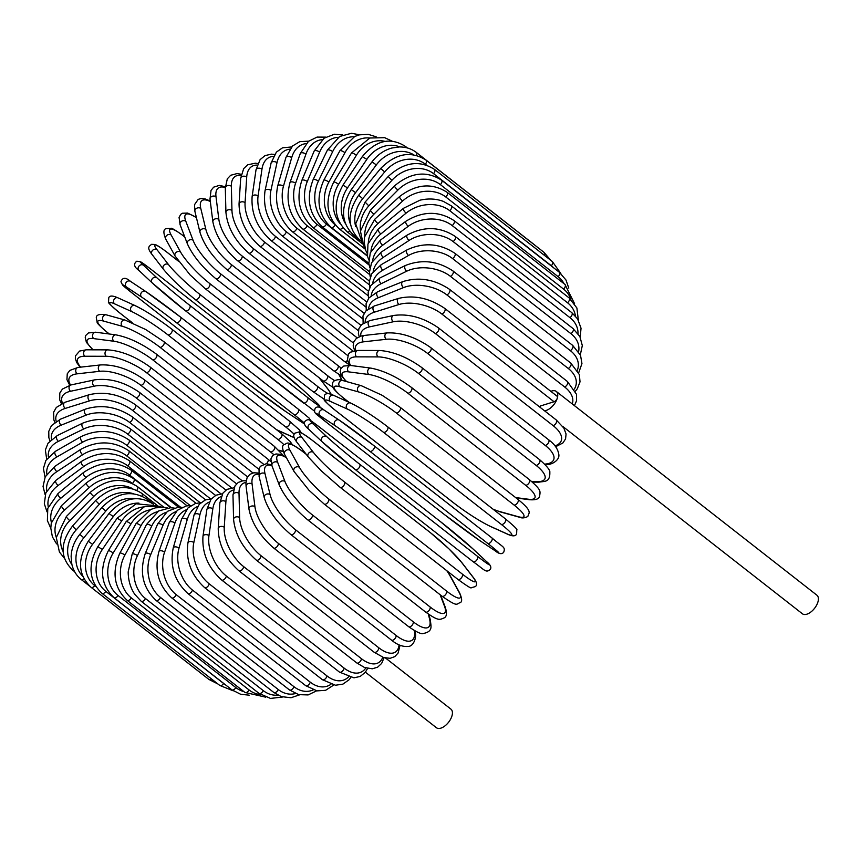 <?xml version="1.0" encoding="UTF-8"?>
<svg xmlns="http://www.w3.org/2000/svg" width="861" height="861" viewBox="0 0 861 861"><rect width="100%" height="100%" fill="white"/><g stroke="black" fill="none" stroke-linecap="round" stroke-linejoin="round"><path stroke-width="1.29" d="M540.364 407.544A11.785 6.221 -52 0 1 540.256 406.037L554.043 401.743L441.801 313.996A3.466 1.83 -52 0 0 444.674 311.338A3.466 1.83 -52 0 0 444.76 308.41L557.002 396.157A3.466 1.83 128 0 1 557.304 398.126A11.785 6.221 -52 0 0 556.26 391.432A11.785 6.221 -52 0 0 550.857 391.357M562.685 426.367L802.398 613.775A11.785 6.221 -52 0 0 810.825 612.042A11.785 6.221 -52 0 0 817.95 601.914A11.785 6.221 -52 0 0 816.917 595.209L556.26 391.432M544.464 410.751A11.785 6.221 -52 0 0 557.304 398.126A3.466 1.83 128 0 1 554.043 401.743M365.387 672.183L436.419 727.717A11.785 6.221 -52 0 0 444.846 725.984A11.785 6.221 -52 0 0 451.971 715.857A11.785 6.221 -52 0 0 450.938 709.152L385.588 658.062M197.47 506.569A31.19 21.062 72.7 0 0 187.246 519.527L179.013 548.07A3.466 1.787 -163.9 0 0 175.558 546.864A3.466 1.787 -163.9 0 0 173.244 547.865C169.649 565.914 174.525 581.143 187.892 593.552A3.466 1.83 -52 0 0 190.367 593.046A3.466 1.83 -52 0 0 192.466 590.065L310.272 682.17A31.19 21.062 72.7 0 0 330.904 684.323M179.013 548.07A31.19 21.062 72.7 0 0 192.466 590.065M310.272 682.17A3.466 1.83 128 0 1 308.173 685.152A3.466 1.83 128 0 1 305.698 685.657L317.009 690.877L325.619 690.307L333.767 685.022M187.246 519.527A3.466 1.787 -163.9 0 0 183.791 518.322A3.466 1.787 -163.9 0 0 181.477 519.323L173.244 547.865M204.595 587.589A3.466 1.83 -52 0 0 207.178 586.998A3.466 1.83 -52 0 0 209.234 583.855L327.029 675.96A3.466 1.83 128 0 1 324.984 679.092A3.466 1.83 128 0 1 322.391 679.695L204.595 587.589C191.164 575.234 185.61 560.307 187.946 542.817A3.466 1.98 -167.7 0 1 190.281 541.483A3.466 1.98 -167.7 0 1 193.833 542.548A31.19 19.588 68.1 0 0 209.234 583.855M209.105 502.178A31.19 19.588 68.1 0 0 199.913 514.781L193.833 542.548M327.029 675.96A31.19 19.588 68.1 0 0 348.479 676.983M199.913 514.781A3.466 1.98 -167.7 0 0 196.362 513.716A3.466 1.98 -167.7 0 0 194.026 515.039L187.946 542.817M221.654 579.991A3.466 1.83 -52 0 0 224.355 579.302A3.466 1.83 -52 0 0 226.335 576.02L344.131 668.114A3.466 1.83 128 0 1 342.151 671.408A3.466 1.83 128 0 1 339.449 672.097L221.654 579.991C208.147 567.711 201.926 553.16 202.97 536.338A3.466 2.163 -171.8 0 1 205.305 534.681A3.466 2.163 -171.8 0 1 208.954 535.596A31.19 17.952 64 0 0 226.335 576.02M221.126 496.636A31.19 17.952 64 0 0 212.828 508.808L208.954 535.596M344.131 668.114A31.19 17.952 64 0 0 365.817 667.942M212.828 508.808A3.466 2.163 -171.8 0 0 209.18 507.893A3.466 2.163 -171.8 0 0 206.855 509.551L202.97 536.338M238.938 570.811A3.466 1.83 -52 0 0 241.747 570.036A3.466 1.83 -52 0 0 243.641 566.613L361.448 658.708A3.466 1.83 128 0 1 359.554 662.131A3.466 1.83 128 0 1 356.745 662.916L238.938 570.811C225.378 558.638 218.468 544.539 218.22 528.503A3.466 2.325 -176.3 0 1 220.513 526.491A3.466 2.325 -176.3 0 1 224.247 527.255A31.19 16.187 60.2 0 0 243.641 566.613M233.428 490.038A31.19 16.187 60.2 0 0 225.894 501.651L224.247 527.255M361.448 658.708A31.19 16.187 60.2 0 0 382.758 657.244M225.894 501.651A3.466 2.325 -176.3 0 0 222.149 500.887A3.466 2.325 -176.3 0 0 219.867 502.899L218.22 528.503M256.33 560.124A3.466 1.83 -52 0 0 259.247 559.241A3.466 1.83 -52 0 0 261.034 555.711L378.84 647.806A3.466 1.83 128 0 1 377.043 651.346A3.466 1.83 128 0 1 374.126 652.229L256.33 560.124C242.705 548.102 235.128 534.52 233.579 519.366A3.466 2.475 178.6 0 1 235.774 516.987A3.466 2.475 178.6 0 1 239.616 517.59A31.19 14.303 56.7 0 0 261.034 555.711M245.934 482.515A31.19 14.303 56.7 0 0 239.014 493.375L239.616 517.59M378.84 647.806A31.19 14.303 56.7 0 0 399.073 644.857M239.014 493.375A3.466 2.475 178.6 0 0 235.171 492.772A3.466 2.475 178.6 0 0 232.976 495.15L233.579 519.366M273.669 548.016A3.466 1.83 -52 0 0 276.693 547.026A3.466 1.83 -52 0 0 278.372 543.388L396.168 635.493A3.466 1.83 128 0 1 394.499 639.131A3.466 1.83 128 0 1 391.475 640.11L273.669 548.016C260.033 536.177 251.789 523.176 248.937 509.012A3.466 2.605 172.8 0 1 250.981 506.257A3.466 2.605 172.8 0 1 254.931 506.677A31.19 12.302 53.5 0 0 278.372 543.388M258.687 474.26A31.19 12.302 53.5 0 0 252.09 484.033L254.931 506.677M396.168 635.493A31.19 12.302 53.5 0 0 414.475 631.414L414.367 630.553M252.09 484.033A3.466 2.605 172.8 0 0 248.14 483.602A3.466 2.605 172.8 0 0 246.095 486.357L248.937 509.012M414.475 631.414A3.466 2.605 -7.2 0 1 415.357 632.878L415.12 630.973M290.857 534.563A3.466 1.83 -52 0 0 293.978 533.476A3.466 1.83 -52 0 0 295.517 529.752L413.312 621.846A3.466 1.83 128 0 1 411.784 625.581A3.466 1.83 128 0 1 408.652 626.668L290.857 534.563C277.21 522.95 268.32 510.595 264.198 497.507A3.466 2.712 166.4 0 1 266.027 494.375A3.466 2.712 166.4 0 1 270.085 494.612A31.19 10.214 50.5 0 0 295.517 529.752M271.893 465.672A31.19 10.214 50.5 0 0 265.016 473.69L270.085 494.612M413.312 621.846A31.19 10.214 50.5 0 0 429.628 619.339L428.347 614.076M265.016 473.69A3.466 2.712 166.4 0 0 260.958 473.464A3.466 2.712 166.4 0 0 259.129 476.596L264.198 497.507M429.628 619.339A3.466 2.712 -13.6 0 1 430.468 620.609L428.993 614.528M307.743 519.883A3.466 1.83 -52 0 0 310.972 518.688A3.466 1.83 -52 0 0 312.349 514.9L430.145 606.994A3.466 1.83 128 0 1 428.767 610.793A3.466 1.83 128 0 1 425.538 611.988L307.743 519.883C294.128 508.517 284.625 496.872 279.244 484.958A3.466 2.809 159.1 0 1 280.783 481.45A3.466 2.809 159.1 0 1 284.948 481.46A31.19 8.04 47.6 0 0 312.349 514.9M286.422 457.729A31.19 8.04 47.6 0 0 277.705 462.443L284.948 481.46M430.145 606.994A31.19 8.04 47.6 0 0 444.491 606.198L440.122 594.725M277.705 462.443A3.466 2.809 159.1 0 0 273.529 462.422A3.466 2.809 159.1 0 0 272.001 465.93L279.244 484.958M444.491 606.198A3.466 2.809 -20.9 0 1 445.266 607.22L440.66 595.145M323.93 503.771A3.466 1.83 -52 0 0 324.199 504.083A3.466 1.83 -52 0 0 327.524 502.781A3.466 1.83 -52 0 0 328.73 498.939L446.525 591.044A3.466 1.83 128 0 1 445.331 594.876A3.466 1.83 128 0 1 441.994 596.189L324.199 504.083L308.916 490.189L293.988 471.43A3.466 2.874 151.1 0 1 295.14 467.566A3.466 2.874 151.1 0 1 299.424 467.34A31.19 5.812 44.8 0 0 328.73 498.939M306.279 454.36L302.48 451.401A31.19 5.812 44.8 0 0 290.049 450.357L299.424 467.34M446.525 591.044A31.19 5.812 44.8 0 0 458.967 592.077L449.593 575.094A31.19 5.812 44.8 0 0 446.762 570.682M290.049 450.357A3.466 2.874 151.1 0 0 285.766 450.583A3.466 2.874 151.1 0 0 284.614 454.457L293.988 471.43M302.48 451.401A3.466 1.83 -52 0 0 302.222 451.078C285.712 439.648 288.263 443.383 283.926 444.685C281.924 445.514 282.15 448.764 284.614 454.457M449.593 575.094A3.466 2.874 -28.9 0 1 450.228 575.837L447.063 570.918M458.967 592.077A3.466 2.874 -28.9 0 1 459.602 592.82L450.228 575.837M339.923 487.111A3.466 1.83 -52 0 0 340.095 487.283A3.466 1.83 -52 0 0 343.528 485.862A3.466 1.83 -52 0 0 344.54 481.999L462.346 574.104A3.466 1.83 128 0 1 461.324 577.957A3.466 1.83 128 0 1 457.901 579.388A3.466 1.83 128 0 1 457.729 579.205M462.346 574.104A31.19 3.541 42.1 0 0 472.926 577.085L461.496 562.276A31.19 3.541 42.1 0 0 430.349 532.636L312.543 440.531A31.19 3.541 42.1 0 0 301.953 437.549L313.382 452.359A31.19 3.541 42.1 0 0 344.54 481.999M313.382 452.359A3.466 2.917 142.3 0 0 309.013 452.832A3.466 2.917 142.3 0 0 308.335 457.03L321.465 471.042L340.095 487.283L457.901 579.388C466.888 585.932 471.354 588.72 471.279 587.729L475.466 586.556C477.403 584.802 476.703 581.799 473.367 577.527L461.937 562.717A3.466 2.917 -37.7 0 0 461.496 562.276M301.953 437.549A3.466 2.917 142.3 0 0 297.583 438.023A3.466 2.917 142.3 0 0 296.905 442.22L308.335 457.03M312.543 440.531A3.466 1.83 -52 0 0 312.371 440.358C303.373 433.815 298.918 431.027 298.993 432.007L294.806 433.191C292.869 434.934 293.569 437.948 296.905 442.22M477.468 556.314A31.19 1.238 39.4 0 0 486.282 561.35L472.883 548.823A31.19 1.238 39.4 0 0 439.96 521.239L322.154 429.133A31.19 1.238 39.4 0 0 313.339 424.096L326.739 436.613A3.466 2.938 133.1 0 0 322.337 441.962A31.19 1.238 -140.6 0 0 355.259 469.557A3.466 1.83 -52 0 0 355.335 469.611A3.466 1.83 -52 0 0 358.854 468.072A3.466 1.83 -52 0 0 359.661 464.208L477.468 556.314A3.466 1.83 128 0 1 476.66 560.177A3.466 1.83 128 0 1 473.13 561.716A3.466 1.83 128 0 1 473.066 561.663L355.399 469.665M326.739 436.613A31.19 1.238 39.4 0 0 359.661 464.208M313.339 424.096A3.466 2.938 133.1 0 0 308.938 429.445M322.154 429.133A3.466 1.83 -52 0 0 322.089 429.079C310.477 420.857 309.573 417.736 305.257 421.061C303.373 423.138 304.546 425.883 308.776 429.295L322.175 441.822L355.335 469.611L473.13 561.716C484.743 569.928 485.647 573.06 489.963 569.734C491.846 567.657 490.673 564.913 486.443 561.501A3.466 2.938 -46.9 0 1 486.605 561.663M486.282 561.35A3.466 2.938 -46.9 0 1 486.443 561.501L473.055 548.974L439.896 521.185L322.089 429.079M369.832 451.25A3.466 1.83 -52 0 0 373.394 449.539A3.466 1.83 -52 0 0 374.04 445.74A3.466 1.83 -52 0 0 373.975 445.697A31.19 1.076 36.8 0 0 339.374 420.243A3.466 2.938 123.6 0 0 335.23 425.797L319.969 415.648A31.19 1.076 -143.2 0 0 327.105 422.837L444.9 514.932A31.19 1.076 -143.2 0 0 479.502 540.385L494.763 550.534A31.19 1.076 -143.2 0 0 487.627 543.345L369.832 451.25A31.19 1.076 -143.2 0 0 335.23 425.797M374.094 445.794L491.782 537.802A3.466 1.83 128 0 1 491.846 537.845A3.466 1.83 128 0 1 491.19 541.644A3.466 1.83 128 0 1 487.627 543.345M324.113 410.105A3.466 2.938 123.6 0 0 319.969 415.648M495.097 550.749A3.466 2.938 -56.4 0 1 494.924 550.642C499.003 554.032 501.931 554.549 503.717 552.202C505.579 546.638 503.201 547.736 491.846 537.845L374.04 445.74L339.223 420.136L323.962 409.987C319.883 406.596 316.945 406.08 315.158 408.437C313.307 413.99 315.686 412.903 327.04 422.794A3.466 1.83 -52 0 0 327.105 422.837M327.04 422.794L444.836 514.889L479.663 540.493L494.924 550.642A3.466 2.938 -56.4 0 1 494.763 550.534M505.181 518.709A3.466 1.83 128 0 1 505.385 518.839L387.579 426.733C373.814 416.261 361.523 408.372 350.696 403.066A3.466 2.917 114.3 0 0 346.768 404.713A3.466 2.917 114.3 0 0 347.338 409.072L330.323 401.387A31.19 3.379 -145.9 0 0 335.887 410.783L453.682 502.878A31.19 3.379 -145.9 0 0 489.866 526.125L506.881 533.809A31.19 3.379 -145.9 0 0 501.317 524.414L383.511 432.319A3.466 1.83 -52 0 0 387.019 430.414A3.466 1.83 -52 0 0 387.579 426.733A3.466 1.83 -52 0 0 387.385 426.615A31.19 3.379 34.1 0 0 351.202 403.368M383.511 432.319A31.19 3.379 -145.9 0 0 347.338 409.072M506.881 533.809A3.466 2.917 -65.7 0 0 507.387 534.121C512.284 536.414 515.362 536.403 516.611 534.1L516.794 529.838C517.752 529.655 513.952 525.985 505.385 518.839A3.466 1.83 128 0 1 504.826 522.509A3.466 1.83 128 0 1 501.317 524.414M350.696 403.066L333.681 395.371A3.466 2.917 114.3 0 0 329.752 397.018A3.466 2.917 114.3 0 0 330.323 401.387M333.681 395.371C328.784 393.079 325.706 393.09 324.457 395.393L324.274 399.655C323.316 399.838 327.115 403.508 335.682 410.654L453.489 502.759C467.254 513.231 479.545 521.12 490.372 526.426A3.466 2.917 -65.7 0 1 489.866 526.125M492.955 509.109A31.19 5.65 -148.6 0 0 499.488 511.488L518.118 516.665A31.19 5.65 -148.6 0 0 514.017 505.009L396.211 412.914A3.466 1.83 -52 0 0 399.655 410.826A3.466 1.83 -52 0 0 400.128 407.275L382.069 395.242L361.276 385.685A3.466 2.874 105.5 0 0 357.767 387.719A3.466 2.874 105.5 0 0 358.574 391.938L339.944 386.761A31.19 5.65 -148.6 0 0 344.045 398.417L349.028 402.313M396.211 412.914A31.19 5.65 -148.6 0 0 358.574 391.938M517.569 499.197A3.466 1.83 128 0 1 517.924 499.369A3.466 1.83 128 0 1 517.45 502.932A3.466 1.83 128 0 1 514.017 505.009M361.276 385.685L342.646 380.508A3.466 2.874 105.5 0 0 339.137 382.542A3.466 2.874 105.5 0 0 339.944 386.761M342.646 380.508C339.837 379.249 336.888 379.453 333.788 381.143C332.497 382.316 332.163 384.167 332.787 386.697C332.669 388.214 336.307 392.067 343.69 398.234A3.466 1.83 -52 0 0 344.045 398.417M493.235 509.335L500.338 511.918A3.466 2.874 -74.5 0 1 499.488 511.488M500.338 511.918L518.968 517.095A3.466 2.874 -74.5 0 1 518.118 516.665M515.621 497.572L528.396 499.229A31.19 7.889 -151.3 0 0 525.63 485.281L407.823 393.176A3.466 1.83 -52 0 0 411.181 390.937A3.466 1.83 -52 0 0 411.569 387.504C397.265 377.043 383.715 370.574 370.908 368.121A3.466 2.809 97.4 0 0 367.841 370.445A3.466 2.809 97.4 0 0 368.852 374.503L348.748 371.877A31.19 7.889 -151.3 0 0 346.671 381.627M407.823 393.176A31.19 7.889 -151.3 0 0 368.852 374.503M411.569 387.504L529.364 479.609A3.466 1.83 128 0 1 528.977 483.043A3.466 1.83 128 0 1 525.63 485.281M370.908 368.121L350.804 365.495A3.466 2.809 97.4 0 0 347.736 367.819A3.466 2.809 97.4 0 0 348.748 371.877M516.148 497.981L529.558 499.724A3.466 2.809 -82.6 0 1 528.396 499.229M531.84 481.633L537.641 481.643A31.19 10.063 -154.2 0 0 536.069 465.37L418.263 373.265A3.466 1.83 -52 0 0 421.513 370.887A3.466 1.83 -52 0 0 421.825 367.582C407.275 357.143 393.176 351.449 379.54 350.492A3.466 2.723 90.1 0 0 376.914 353.01A3.466 2.723 90.1 0 0 378.097 356.906L356.669 356.852A31.19 10.063 -154.2 0 0 350.718 365.484M418.263 373.265A31.19 10.063 -154.2 0 0 378.097 356.906M421.825 367.582L539.632 459.688A3.466 1.83 128 0 1 539.32 462.992A3.466 1.83 128 0 1 536.069 465.37M379.54 350.492L358.101 350.438A3.466 2.723 90.1 0 0 355.475 352.956A3.466 2.723 90.1 0 0 356.669 356.852M532.432 482.138L539.061 482.149A3.466 2.723 -89.9 0 1 537.641 481.643M544.658 464.154L545.788 464.025A31.19 12.162 -157.2 0 0 545.25 445.438L427.454 353.333A3.466 1.83 -52 0 0 430.586 350.836A3.466 1.83 -52 0 0 430.823 347.661C416.057 337.275 401.474 332.357 387.095 332.906A3.466 2.615 83.6 0 0 384.889 335.542A3.466 2.615 83.6 0 0 386.245 339.288L363.643 341.817A31.19 12.162 -157.2 0 0 355.851 350.545M427.454 353.333A31.19 12.162 -157.2 0 0 386.245 339.288M430.823 347.661L548.618 439.767A3.466 1.83 128 0 1 548.392 442.941A3.466 1.83 128 0 1 545.25 445.438M387.095 332.906L364.494 335.424A3.466 2.615 83.6 0 0 362.298 338.072A3.466 2.615 83.6 0 0 363.643 341.817M545.239 464.768L547.402 464.52A3.466 2.615 -96.4 0 1 545.788 464.025M554.99 445.901A31.19 14.163 -160.4 0 0 553.117 425.625L435.322 333.53A3.466 1.83 -52 0 0 438.324 330.936A3.466 1.83 -52 0 0 438.486 327.89C423.547 317.569 408.555 313.436 393.52 315.481A3.466 2.486 77.8 0 0 391.723 318.183A3.466 2.486 77.8 0 0 393.219 321.777L369.627 326.857A31.19 14.163 -160.4 0 0 360.824 336.145M435.322 333.53A31.19 14.163 -160.4 0 0 393.219 321.777M438.486 327.89L556.292 419.985A3.466 1.83 128 0 1 556.131 423.042A3.466 1.83 128 0 1 553.117 425.625M393.52 315.481L369.939 320.561A3.466 2.486 77.8 0 0 368.131 323.262A3.466 2.486 77.8 0 0 369.627 326.857M441.801 313.996A31.19 16.068 -163.9 0 0 398.977 304.514L374.578 312.112A31.19 16.068 -163.9 0 0 365.15 322.165M363.138 323.327L362.965 316.019L365.753 311.058L374.374 305.946A3.466 2.335 72.7 0 0 372.942 308.658A3.466 2.335 72.7 0 0 374.578 312.112M374.374 305.946L398.772 298.347A3.466 2.335 72.7 0 0 397.341 301.059A3.466 2.335 72.7 0 0 398.977 304.514M572.253 403.938A31.19 17.833 -167.7 0 0 564.655 386.987L446.859 294.892A3.466 1.83 -52 0 0 449.582 292.18A3.466 1.83 -52 0 0 449.603 289.382C434.428 279.233 418.823 276.65 402.787 281.633A3.466 2.174 68.1 0 0 401.71 284.302A3.466 2.174 68.1 0 0 403.465 287.617L378.442 297.68A31.19 17.833 -167.7 0 0 368.648 308.604M446.859 294.892A31.19 17.833 -167.7 0 0 403.465 287.617M449.603 289.382L567.399 381.488A3.466 1.83 128 0 1 567.377 384.275A3.466 1.83 128 0 1 564.655 386.987M402.787 281.633L377.753 291.685A3.466 2.174 68.1 0 0 376.688 294.354A3.466 2.174 68.1 0 0 378.442 297.68M574.341 389.075A31.19 19.48 -171.8 0 0 568.238 368.454L450.443 276.359A3.466 1.83 -52 0 0 453.004 273.615A3.466 1.83 -52 0 0 452.961 270.946C437.732 260.883 421.922 259.053 405.531 265.436A3.466 1.991 64 0 0 404.778 268.04A3.466 1.991 64 0 0 406.661 271.226L381.197 283.667A31.19 19.48 -171.8 0 0 371.199 295.56M450.443 276.359A31.19 19.48 -171.8 0 0 406.661 271.226M452.961 270.946L570.768 363.051A3.466 1.83 128 0 1 570.811 365.71A3.466 1.83 128 0 1 568.238 368.454M405.531 265.436L380.067 277.877A3.466 1.991 64 0 0 379.324 280.471A3.466 1.991 64 0 0 381.197 283.667M577.354 370.23A31.19 20.965 -176.3 0 0 570.326 350.631L452.531 258.537A3.466 1.83 -52 0 0 454.931 255.782A3.466 1.83 -52 0 0 454.823 253.242C439.562 243.265 423.612 242.145 406.973 249.905A3.466 1.797 60.2 0 0 406.543 252.391A3.466 1.797 60.2 0 0 408.534 255.469L382.833 270.193A31.19 20.965 -176.3 0 0 372.727 283.161M452.531 258.537A31.19 20.965 -176.3 0 0 408.534 255.469M454.823 253.242L572.63 345.347A3.466 1.83 128 0 1 572.726 347.876A3.466 1.83 128 0 1 570.326 350.631M406.973 249.905L381.272 264.628A3.466 1.797 60.2 0 0 380.842 267.114A3.466 1.797 60.2 0 0 382.833 270.193M578.603 351.686A31.19 22.3 178.6 0 0 570.908 333.659L453.101 241.554A3.466 1.83 -52 0 0 455.329 238.82A3.466 1.83 -52 0 0 455.178 236.409C439.896 226.497 423.87 226.077 407.102 235.128A3.466 1.593 56.7 0 0 406.962 237.496A3.466 1.593 56.7 0 0 409.061 240.445L383.317 257.353A31.19 22.3 178.6 0 0 373.2 271.538M453.101 241.554A31.19 22.3 178.6 0 0 409.061 240.445M455.178 236.409L572.985 328.504A3.466 1.83 128 0 1 573.135 330.915A3.466 1.83 128 0 1 570.908 333.659M407.102 235.128L381.358 252.025A3.466 1.593 56.7 0 0 381.219 254.404A3.466 1.593 56.7 0 0 383.317 257.353M578 333.594A31.19 23.462 172.8 0 0 569.96 317.666L452.165 225.56A3.466 1.83 -52 0 0 454.016 220.567C438.733 210.73 422.697 210.956 405.908 221.245A3.466 1.367 53.5 0 0 406.048 223.462A3.466 1.367 53.5 0 0 408.254 226.292L382.661 245.245A31.19 23.462 172.8 0 0 372.619 260.829M452.165 225.56A31.19 23.462 172.8 0 0 408.254 226.292M454.016 220.567L571.812 312.661A3.466 1.83 128 0 1 569.96 317.666M405.908 221.245L380.314 240.187A3.466 1.367 53.5 0 0 380.454 242.415A3.466 1.367 53.5 0 0 382.661 245.245M575.46 316.095A31.19 24.442 166.4 0 0 567.517 302.76L449.711 210.665A3.466 1.83 -52 0 0 451.336 205.844L443.286 201.356C436.032 198.676 428.261 198.288 419.974 200.193L403.4 208.34A3.466 1.13 50.5 0 0 403.798 210.396A3.466 1.13 50.5 0 0 406.123 213.108L380.874 233.955A31.19 24.442 166.4 0 0 370.973 251.208M449.711 210.665A31.19 24.442 166.4 0 0 406.123 213.108M451.336 205.844L569.143 297.938A3.466 1.83 128 0 1 567.517 302.76M403.4 208.34L378.162 229.198A3.466 1.13 50.5 0 0 378.549 231.243A3.466 1.13 50.5 0 0 380.874 233.955M570.854 299.402A31.19 25.238 159.1 0 0 563.568 289.081L445.772 196.975A3.466 1.83 -52 0 0 447.182 192.347C431.931 182.597 416.078 183.996 399.601 196.534A3.466 0.893 47.6 0 0 400.236 198.407A3.466 0.893 47.6 0 0 402.657 200.99L377.947 223.58A31.19 25.238 159.1 0 0 368.336 242.824M445.772 196.975A31.19 25.238 159.1 0 0 402.657 200.99M447.182 192.347L564.977 284.442A3.466 1.83 128 0 1 563.568 289.081M399.601 196.534L374.89 219.124A3.466 0.893 47.6 0 0 375.525 220.997A3.466 0.893 47.6 0 0 377.947 223.58M564.073 283.743A31.19 25.852 151.1 0 0 558.165 276.704L440.369 184.609A3.466 1.83 -52 0 0 441.564 180.175C426.346 170.467 410.665 172.372 394.51 185.901A3.466 0.646 44.8 0 0 395.393 187.569A3.466 0.646 44.8 0 0 397.911 190.033L373.922 214.195A31.19 25.852 151.1 0 0 364.795 235.839M440.369 184.609A31.19 25.852 151.1 0 0 397.911 190.033M441.564 180.175L559.359 272.28A3.466 1.83 128 0 1 558.165 276.704M394.51 185.901L370.531 210.062A3.466 0.646 44.8 0 0 371.403 211.731A3.466 0.646 44.8 0 0 373.922 214.195M553.601 267.782A31.19 26.25 142.3 0 0 551.341 265.748L433.546 173.642A3.466 1.83 -52 0 0 434.536 169.434C419.339 159.748 403.895 162.105 388.193 176.527L391.906 180.326L368.82 205.876A31.19 26.25 142.3 0 0 360.501 230.404M433.546 173.642A31.19 26.25 142.3 0 0 391.906 180.326M434.536 169.434L552.332 261.54A3.466 1.83 128 0 1 551.341 265.748M388.193 176.527L365.107 202.077L368.82 205.876M426.582 165.151L425.356 164.182A3.466 1.83 -52 0 0 426.141 160.2C410.966 150.514 395.812 153.28 380.67 168.487L384.684 171.931L362.696 198.676A31.19 26.465 133.1 0 0 355.668 226.583M425.356 164.182A31.19 26.465 133.1 0 0 384.684 171.931M426.141 160.2L543.948 252.305A3.466 1.83 128 0 1 543.969 254.996M380.67 168.487L358.682 195.232L362.696 198.676M416.401 155.41A3.466 1.83 -52 0 0 416.466 152.537C411.558 148.749 405.843 146.887 399.289 146.951L391.873 148.017C384.028 150.201 377.409 154.808 372.017 161.836L376.311 164.925L355.571 192.66A31.19 26.465 123.6 0 0 350.556 224.355M413.797 154.851A31.19 26.465 123.6 0 0 376.311 164.925M416.466 152.537L534.261 244.642A3.466 1.83 128 0 1 534.509 244.922M372.017 161.836L351.266 189.571L355.571 192.66M351.266 189.571C340.117 207.899 341.064 223.268 354.119 235.656A3.466 1.83 -52 0 0 355.561 235.731M405.994 147.608A3.466 1.83 -52 0 0 405.553 146.51C390.388 136.824 375.966 140.203 362.287 156.637L366.851 159.35L347.521 187.87A31.19 26.271 114.3 0 0 345.379 223.526M399.848 146.94A31.19 26.271 114.3 0 0 366.851 159.35M362.287 156.637L342.947 185.158L347.521 187.87M342.947 185.158C332.68 203.853 334.079 219.404 347.155 231.803A3.466 1.83 -52 0 0 349.695 231.254M392.132 141.15L384.684 137.685L369.875 138.008L351.546 152.935A3.466 0.624 31.4 0 1 353.365 153.398A3.466 0.624 31.4 0 1 356.368 155.26L338.588 184.34A31.19 25.884 105.5 0 0 340.267 223.795M385.05 141.387A31.19 25.884 105.5 0 0 356.368 155.26M351.546 152.935L333.777 182.005A3.466 0.624 31.4 0 1 335.596 182.478A3.466 0.624 31.4 0 1 338.588 184.34M333.777 182.005C324.479 200.936 326.373 216.606 339.471 229.037A3.466 1.83 -52 0 0 342.882 227.616M376.171 136.813L368.271 134.37L359.467 134.843L354.764 136.447L339.901 150.75A3.466 0.872 28.7 0 1 341.86 150.944A3.466 0.872 28.7 0 1 344.949 152.677L328.859 182.091A31.19 25.292 97.4 0 0 335.133 224.786M369.735 138.051A31.19 25.292 97.4 0 0 344.949 152.677M339.901 150.75L323.811 180.164A3.466 0.872 28.7 0 1 325.77 180.358A3.466 0.872 28.7 0 1 328.859 182.091M323.811 180.164C315.546 199.182 317.978 214.906 331.108 227.347A3.466 1.83 -52 0 0 335.241 224.915M359.65 134.8L351.46 133.283L339.643 136.49L327.406 150.105A3.466 1.119 25.8 0 1 329.494 150.018A3.466 1.119 25.8 0 1 332.669 151.622L318.398 181.154A31.19 24.506 90.1 0 0 326.427 224.054L367.518 256.169M354.108 136.759A31.19 24.506 90.1 0 0 332.669 151.622M327.406 150.105L313.135 179.637A3.466 1.119 25.8 0 1 315.223 179.551A3.466 1.119 25.8 0 1 318.398 181.154M313.135 179.637C305.967 198.611 308.97 214.324 322.154 226.777A3.466 1.83 -52 0 0 326.427 224.054M342.807 134.951L334.423 134.23L324.113 138.19L314.19 151.009A3.466 1.356 22.8 0 1 316.364 150.632A3.466 1.356 22.8 0 1 319.635 152.106L307.291 181.531A31.19 23.538 83.6 0 0 317.042 224.323L369.089 265.016M338.265 137.329A31.19 23.538 83.6 0 0 319.635 152.106M314.19 151.009L301.834 180.433A3.466 1.356 22.8 0 1 304.019 180.057A3.466 1.356 22.8 0 1 307.291 181.531M301.834 180.433C295.818 199.235 299.424 214.852 312.651 227.304A3.466 1.83 -52 0 0 317.042 224.323M325.792 137.125L317.074 137.082L308.453 141.355L300.317 153.462A3.466 1.571 19.6 0 1 302.588 152.774A3.466 1.571 19.6 0 1 305.946 154.119L295.614 183.21A31.19 22.386 77.8 0 0 307.183 225.711L369.713 274.594M322.251 139.643A31.19 22.386 77.8 0 0 305.946 154.119M300.317 153.462L289.985 182.554A3.466 1.571 19.6 0 1 292.256 181.875A3.466 1.571 19.6 0 1 295.614 183.21M289.985 182.554C285.163 201.043 289.393 216.509 302.695 228.951A3.466 1.83 -52 0 0 305.063 228.52A3.466 1.83 -52 0 0 307.183 225.711M308.69 141.15L299.746 141.667L292.514 146.015L285.927 157.455A3.466 1.787 16.1 0 1 288.241 156.444A3.466 1.787 16.1 0 1 291.696 157.649L283.463 186.191A31.19 21.062 72.7 0 0 296.916 228.197L369.358 284.83M306.075 143.615A31.19 21.062 72.7 0 0 291.696 157.649M285.927 157.455L277.694 185.987A3.466 1.787 16.1 0 1 280.008 184.986A3.466 1.787 16.1 0 1 283.463 186.191M277.694 185.987C274.099 204.035 278.975 219.264 292.342 231.684A3.466 1.83 -52 0 0 294.817 231.178A3.466 1.83 -52 0 0 296.916 228.197M291.599 146.951L282.505 147.823L276.37 152.128L271.107 162.944A3.466 1.98 12.3 0 1 273.454 161.61A3.466 1.98 12.3 0 1 276.994 162.675L270.924 190.442A31.19 19.588 68.1 0 0 286.315 231.749L368.034 295.646M289.791 149.201A31.19 19.588 68.1 0 0 276.994 162.675M271.107 162.944L265.037 190.711A3.466 1.98 12.3 0 1 267.373 189.388A3.466 1.98 12.3 0 1 270.924 190.442M265.037 190.711C262.702 208.201 268.245 223.128 281.687 235.494A3.466 1.83 -52 0 0 284.27 234.892A3.466 1.83 -52 0 0 286.315 231.749M274.584 154.431L271.473 154.141L265.07 155.583L260.097 159.629L255.997 169.908A3.466 2.163 8.2 0 1 258.322 168.239A3.466 2.163 8.2 0 1 261.97 169.154L258.096 195.942A31.19 17.952 64 0 0 275.477 236.366L365.753 306.946M273.443 156.379A31.19 17.952 64 0 0 261.97 169.154M255.997 169.908L252.112 196.685A3.466 2.163 8.2 0 1 254.447 195.027A3.466 2.163 8.2 0 1 258.096 195.942M252.112 196.685C251.068 213.506 257.288 228.057 270.795 240.337A3.466 1.83 -52 0 0 273.497 239.649A3.466 1.83 -52 0 0 275.477 236.366M257.762 163.547L255.383 163.181L247.72 164.795L243.674 168.616L240.682 178.292A3.466 2.325 3.7 0 1 242.974 176.279A3.466 2.325 3.7 0 1 246.709 177.043L245.073 202.636A31.19 16.187 60.2 0 0 264.467 241.995L362.524 318.667M257.138 165.129A31.19 16.187 60.2 0 0 246.709 177.043M240.682 178.292L239.046 203.885A3.466 2.325 3.7 0 1 241.328 201.872A3.466 2.325 3.7 0 1 245.073 202.636M239.046 203.885C239.283 219.921 246.192 234.031 259.764 246.203A3.466 1.83 -52 0 0 262.573 245.417A3.466 1.83 -52 0 0 264.467 241.995M241.263 174.277L237.066 173.578L230.694 175.267L227.304 178.862L225.313 188.042A3.466 2.475 -1.4 0 1 227.508 185.664A3.466 2.475 -1.4 0 1 231.351 186.267L231.964 210.482A31.19 14.303 56.7 0 0 253.371 248.603L358.391 330.71M241.015 175.493A31.19 14.303 56.7 0 0 231.351 186.267M225.313 188.042L225.916 212.258A3.466 2.475 -1.4 0 1 228.111 209.88A3.466 2.475 -1.4 0 1 231.964 210.482M225.916 212.258C227.465 227.412 235.042 240.994 248.668 253.016A3.466 1.83 -52 0 0 251.584 252.133A3.466 1.83 -52 0 0 253.371 248.603M225.313 186.708L219.318 185.395L213.668 187.149L211.02 190.41L210.009 199.095A3.466 2.605 -7.2 0 1 212.054 196.34A3.466 2.605 -7.2 0 1 216.003 196.76L218.855 219.415A31.19 12.302 53.5 0 0 242.285 256.126L353.397 343.001M225.313 187.569A31.19 12.302 53.5 0 0 216.003 196.76M210.009 199.095L212.861 221.751A3.466 2.605 -7.2 0 1 214.906 218.995A3.466 2.605 -7.2 0 1 218.855 219.415M212.861 221.751C215.702 235.914 223.946 248.915 237.593 260.754A3.466 1.83 -52 0 0 240.617 259.764A3.466 1.83 -52 0 0 242.285 256.126M210.245 201L205.101 198.902L200.85 198.557L198.181 199.397L194.511 204.681L194.898 211.354A3.466 2.712 -13.6 0 1 196.728 208.233A3.466 2.712 -13.6 0 1 200.785 208.459L205.854 229.381A31.19 10.214 50.5 0 0 231.286 264.521L347.618 355.475M210.321 201.549A31.19 10.214 50.5 0 0 200.785 208.459M194.898 211.354L199.967 232.276A3.466 2.712 -13.6 0 1 201.797 229.144A3.466 2.712 -13.6 0 1 205.854 229.381M199.967 232.276C204.1 245.363 212.979 257.719 226.626 269.332A3.466 1.83 -52 0 0 229.758 268.245A3.466 1.83 -52 0 0 231.286 264.521M226.626 269.332L344.422 361.437A3.466 1.83 -52 0 0 347.392 360.501M196.373 217.446L187.655 213.065L182.414 213.237L180.799 214.281L179.066 217.392L180.11 224.753A3.466 2.809 -20.9 0 1 181.639 221.245A3.466 2.809 -20.9 0 1 185.815 221.255L193.068 240.273A31.19 8.04 47.6 0 0 220.459 273.712L338.255 365.817A31.19 8.04 47.6 0 0 341.214 368.002M196.448 217.747A31.19 8.04 47.6 0 0 185.815 221.255M180.11 224.753L187.354 243.771A3.466 2.809 -20.9 0 1 188.893 240.262A3.466 2.809 -20.9 0 1 193.068 240.273M187.354 243.771C192.746 255.695 202.238 267.33 215.853 278.706A3.466 1.83 -52 0 0 219.081 277.5A3.466 1.83 -52 0 0 220.459 273.712M215.853 278.706L333.648 370.8A3.466 1.83 -52 0 0 336.877 369.606A3.466 1.83 -52 0 0 338.255 365.817M184.771 236.979L183.641 236.097A3.466 1.83 -52 0 0 183.371 235.785C175.536 230.221 171.382 227.734 170.909 228.316L166.044 228.639C163.289 229.413 163.203 232.922 165.764 239.154A3.466 2.874 -28.9 0 1 166.926 235.279A3.466 2.874 -28.9 0 1 171.199 235.064L180.573 252.047A31.19 5.812 44.8 0 0 209.88 283.646L327.686 375.74A31.19 5.812 44.8 0 0 334.574 380.562M183.641 236.097A31.19 5.812 44.8 0 0 171.199 235.064M341.602 380.239A31.19 5.812 44.8 0 0 340.117 376.774L338.847 374.481M165.764 239.154L175.138 256.137A3.466 2.874 -28.9 0 1 176.301 252.262A3.466 2.874 -28.9 0 1 180.573 252.047M205.079 288.478A3.466 1.83 -52 0 0 205.349 288.79A3.466 1.83 -52 0 0 208.674 287.477A3.466 1.83 -52 0 0 209.88 283.646M322.886 380.573A3.466 1.83 -52 0 0 323.144 380.885A3.466 1.83 -52 0 0 326.48 379.583A3.466 1.83 -52 0 0 327.686 375.74M342.108 380.368L340.752 377.516A3.466 2.874 151.1 0 0 340.117 376.774M178.367 261.141L167.637 252.757A3.466 1.83 -52 0 0 167.464 252.585A3.466 1.83 -52 0 0 167.249 252.456M178.302 261.055L167.464 252.585C157.24 244.761 155.292 244.61 154.98 244.481L151.568 244.33C149.405 246.257 146.284 247.107 152.01 254.447A3.466 2.917 -37.7 0 1 152.688 250.25A3.466 2.917 -37.7 0 1 157.057 249.776L168.487 264.575A31.19 3.541 42.1 0 0 199.634 294.225L317.44 386.331A31.19 3.541 42.1 0 0 328.407 393.681M167.637 252.757A31.19 3.541 42.1 0 0 157.057 249.776M330.14 394.015A31.19 3.541 42.1 0 0 328.03 389.312L319.054 377.688M152.01 254.447L163.429 269.256A3.466 2.917 -37.7 0 1 164.117 265.059A3.466 2.917 -37.7 0 1 168.487 264.575M195.027 299.337A3.466 1.83 -52 0 0 195.199 299.51A3.466 1.83 -52 0 0 198.622 298.089A3.466 1.83 -52 0 0 199.634 294.225M312.823 391.432A3.466 1.83 -52 0 0 312.995 391.615A3.466 1.83 -52 0 0 316.428 390.184A3.466 1.83 -52 0 0 317.44 386.331M331.281 394.381L328.461 389.753A3.466 2.917 142.3 0 0 328.03 389.312M139.084 270.623A3.466 2.938 -46.9 0 1 143.486 265.274L156.885 277.791A31.19 1.238 39.4 0 0 189.807 305.386L307.614 397.481A31.19 1.238 39.4 0 0 316.428 402.528L303.029 390.001A31.19 1.238 39.4 0 0 270.106 362.416L152.3 270.311A3.466 1.83 -52 0 0 152.236 270.257A3.466 1.83 -52 0 0 152.171 270.203M152.3 270.311A31.19 1.238 39.4 0 0 143.486 265.274M303.352 390.302A3.466 2.938 133.1 0 0 303.201 390.151L270.042 362.363L152.236 270.257L140.87 261.905L136.867 261.195C134.639 262.788 132.4 265.737 138.922 270.472L152.322 283L185.481 310.789A3.466 1.83 -52 0 1 185.406 310.735A31.19 1.238 -140.6 0 1 152.483 283.14A3.466 2.938 -46.9 0 1 156.885 277.791M307.614 397.481A3.466 1.83 -52 0 1 306.807 401.355A3.466 1.83 -52 0 1 303.276 402.894A3.466 1.83 -52 0 1 303.212 402.83L185.546 310.843M314.513 411.171L185.481 310.789A3.466 1.83 -52 0 0 189 309.25A3.466 1.83 -52 0 0 189.807 305.386M320.873 408.028L316.59 402.668L303.201 390.151A3.466 2.938 133.1 0 0 303.029 390.001M304.45 423.16A31.19 1.076 -143.2 0 0 294.118 414.679L176.322 322.584A31.19 1.076 -143.2 0 0 141.71 297.131L126.449 286.993A3.466 2.938 -56.4 0 1 130.441 281.332C124.339 276.069 122.025 278.727 120.949 281.751L122.628 285.142L133.53 294.128A3.466 1.83 -52 0 0 133.584 294.171L251.39 386.277A3.466 1.83 128 0 1 251.326 386.234A3.466 1.83 128 0 1 251.272 386.18M126.449 286.993A31.19 1.076 -143.2 0 0 133.584 294.171M141.71 297.131A3.466 2.938 -56.4 0 1 145.703 291.47L130.441 281.332A3.466 2.938 -56.4 0 1 130.603 281.439M180.584 317.128L298.272 409.136A3.466 1.83 -52 0 1 298.326 409.179L180.53 317.085A3.466 1.83 -52 0 0 180.466 317.042A31.19 1.076 36.8 0 0 145.864 291.588A3.466 2.938 -56.4 0 0 145.703 291.47L180.53 317.085A3.466 1.83 -52 0 1 179.874 320.884A3.466 1.83 -52 0 1 176.322 322.584M251.39 386.277A31.19 1.076 -143.2 0 0 285.992 411.719L301.253 421.868A31.19 1.076 -143.2 0 0 304.493 423.903M294.118 414.679A3.466 1.83 -52 0 0 297.68 412.979A3.466 1.83 -52 0 0 298.326 409.179L309.228 418.166L310.853 420.803M119.819 312.974A3.466 1.83 -52 0 0 119.98 313.135A3.466 1.83 -52 0 0 120.185 313.264L132.239 322.681M294.118 434.245A31.19 3.379 -145.9 0 0 285.615 426.895L167.82 334.789A31.19 3.379 -145.9 0 0 131.636 311.553L114.621 303.868A31.19 3.379 -145.9 0 0 120.185 313.264M114.621 303.868A3.466 2.917 -65.7 0 1 114.05 299.499A3.466 2.917 -65.7 0 1 117.989 297.852C112.543 295.452 109.465 295.463 108.755 297.863L108.54 302.039C107.55 302.243 111.36 305.946 119.98 313.135L132.131 322.638M135.5 305.849A31.19 3.379 34.1 0 1 171.683 329.096A3.466 1.83 -52 0 1 171.888 329.214A3.466 1.83 -52 0 1 171.328 332.895A3.466 1.83 -52 0 1 167.82 334.789M276.413 429.617L291.179 436.29A31.19 3.379 -145.9 0 0 294.031 437.41M131.636 311.553A3.466 2.917 -65.7 0 1 131.066 307.183A3.466 2.917 -65.7 0 1 134.994 305.547L117.989 297.852M285.615 426.895A3.466 1.83 -52 0 0 289.124 424.99A3.466 1.83 -52 0 0 289.683 421.309A3.466 1.83 -52 0 0 289.479 421.19M291.179 436.29A3.466 2.917 114.3 0 0 291.685 436.592L294.085 437.582M283.915 444.696A31.19 5.65 -148.6 0 0 277.769 439.368L159.963 347.274A31.19 5.65 -148.6 0 0 122.327 326.297L103.697 321.121A3.466 2.874 -74.5 0 1 102.9 316.902A3.466 2.874 -74.5 0 1 106.398 314.868C99.768 313.824 96.389 314.717 96.292 317.548L97.175 322.369C96.636 322.832 100.059 326.244 107.442 332.594A3.466 1.83 -52 0 0 107.797 332.776L109.379 334.014M103.697 321.121A31.19 5.65 -148.6 0 0 107.797 332.776M278.889 450.195L281.87 451.035A31.19 5.65 -148.6 0 0 283.172 451.358M122.327 326.297A3.466 2.874 -74.5 0 1 121.53 322.079A3.466 2.874 -74.5 0 1 125.039 320.044L106.398 314.868M159.963 347.274A3.466 1.83 -52 0 0 163.407 345.186A3.466 1.83 -52 0 0 163.881 341.634L145.703 329.526L125.039 320.044M277.769 439.368A3.466 1.83 -52 0 0 281.203 437.291A3.466 1.83 -52 0 0 281.676 433.729L163.881 341.634M281.87 451.035A3.466 2.874 105.5 0 0 282.72 451.465L283.269 451.605M273.809 454.662A31.19 7.889 -151.3 0 0 270.634 452.025L152.838 359.92A31.19 7.889 -151.3 0 0 113.867 341.247L93.752 338.621A31.19 7.889 -151.3 0 0 93.236 349.835M93.752 338.621A3.466 2.809 -82.6 0 1 92.74 334.563A3.466 2.809 -82.6 0 1 95.808 332.238L88.435 332.938L85.82 335.392L85.217 337.189L86.348 342.269L92.934 349.835M113.867 341.247A3.466 2.809 -82.6 0 1 112.856 337.189A3.466 2.809 -82.6 0 1 115.923 334.864L95.808 332.238M152.838 359.92A3.466 1.83 -52 0 0 156.185 357.681A3.466 1.83 -52 0 0 156.573 354.248C142.28 343.787 128.73 337.318 115.923 334.864M270.634 452.025A3.466 1.83 -52 0 0 273.992 449.786A3.466 1.83 -52 0 0 274.379 446.353L156.573 354.248M263.498 464.144L146.467 372.652A31.19 10.063 -154.2 0 0 106.301 356.282L84.873 356.239A31.19 10.063 -154.2 0 0 80.654 367.141M84.873 356.239A3.466 2.723 -89.9 0 1 83.678 352.343A3.466 2.723 -89.9 0 1 86.304 349.814L79.621 351.051L75.499 355.819L75.348 358.585L76.651 362.47L80.127 367.206M106.301 356.282A3.466 2.723 -89.9 0 1 105.117 352.386A3.466 2.723 -89.9 0 1 107.743 349.867L86.304 349.814M146.467 372.652A3.466 1.83 -52 0 0 149.717 370.273A3.466 1.83 -52 0 0 150.029 366.958C135.478 356.519 121.379 350.825 107.743 349.867M266.404 463.713A3.466 1.83 -52 0 0 267.825 459.064L150.029 366.958M252.94 472.937L140.913 385.351A31.19 12.162 -157.2 0 0 99.715 371.306L77.113 373.835A31.19 12.162 -157.2 0 0 70.559 385.039M77.113 373.835A3.466 2.615 -96.4 0 1 75.757 370.09A3.466 2.615 -96.4 0 1 77.964 367.443L69.849 370.402L67.255 373.825L66.943 379.669L69.741 385.244M99.715 371.306A3.466 2.615 -96.4 0 1 98.358 367.561A3.466 2.615 -96.4 0 1 100.565 364.924L77.964 367.443M140.913 385.351A3.466 1.83 -52 0 0 144.056 382.854A3.466 1.83 -52 0 0 144.282 379.679C129.516 369.294 114.943 364.375 100.565 364.924M242.285 480.858L136.232 397.943A31.19 14.163 -160.4 0 0 94.129 386.191L70.537 391.271A31.19 14.163 -160.4 0 0 62.498 403.185M70.537 391.271A3.466 2.486 -102.2 0 1 69.041 387.676A3.466 2.486 -102.2 0 1 70.839 384.975L62.433 389.054L59.807 393.025L59.678 399.752L61.4 403.701M94.129 386.191A3.466 2.486 -102.2 0 1 92.633 382.596A3.466 2.486 -102.2 0 1 94.43 379.895L70.839 384.975M136.232 397.943A3.466 1.83 -52 0 0 139.234 395.35A3.466 1.83 -52 0 0 139.396 392.304C124.447 381.983 109.465 377.85 94.43 379.895M231.598 487.853L132.433 410.31A31.19 16.068 -163.9 0 0 89.598 400.839L65.199 408.426A31.19 16.068 -163.9 0 0 56.213 421.341M65.199 408.426A3.466 2.335 -107.3 0 1 63.574 404.971A3.466 2.335 -107.3 0 1 64.995 402.27L56.331 407.436L53.608 412.258L53.845 419.888L54.846 422.299M89.598 400.839A3.466 2.335 -107.3 0 1 87.973 397.373A3.466 2.335 -107.3 0 1 89.393 394.672L64.995 402.27M132.433 410.31A3.466 1.83 -52 0 0 135.306 407.651A3.466 1.83 -52 0 0 135.392 404.735C120.314 394.489 104.977 391.142 89.393 394.672M220.976 493.848L129.559 422.385A31.19 17.833 -167.7 0 0 86.165 415.11L61.142 425.173A31.19 17.833 -167.7 0 0 51.542 439.293M61.142 425.173A3.466 2.174 -111.9 0 1 59.387 421.847A3.466 2.174 -111.9 0 1 60.464 419.178L51.488 425.582L48.765 431.35L48.862 437.7L49.938 440.832M86.165 415.11A3.466 2.174 -111.9 0 1 84.41 411.795A3.466 2.174 -111.9 0 1 85.487 409.126L60.464 419.178M129.559 422.385A3.466 1.83 -52 0 0 132.282 419.673A3.466 1.83 -52 0 0 132.303 416.875C117.128 406.726 101.523 404.143 85.487 409.126M210.471 498.82L127.632 434.052A31.19 19.48 -171.8 0 0 83.851 428.929L58.387 441.359A31.19 19.48 -171.8 0 0 48.42 456.911M58.387 441.359A3.466 1.991 -116 0 1 56.514 438.163A3.466 1.991 -116 0 1 57.257 435.569L48.033 443.221L45.364 449.991L46.677 459.161M83.851 428.929A3.466 1.991 -116 0 1 81.967 425.732A3.466 1.991 -116 0 1 82.721 423.138L57.257 435.569M127.632 434.052A3.466 1.83 -52 0 0 130.194 431.307A3.466 1.83 -52 0 0 130.151 428.638C114.922 418.575 99.112 416.746 82.721 423.138M200.193 502.716L126.664 445.234A31.19 20.965 -176.3 0 0 82.667 442.167L56.966 456.89A31.19 20.965 -176.3 0 0 46.828 474.099M56.966 456.89A3.466 1.797 -119.8 0 1 54.975 453.822A3.466 1.797 -119.8 0 1 55.405 451.325L45.891 460.409L43.416 468.449L45.052 477.177M82.667 442.167A3.466 1.797 -119.8 0 1 80.676 439.099A3.466 1.797 -119.8 0 1 81.106 436.602L55.405 451.325M126.664 445.234A3.466 1.83 -52 0 0 129.064 442.479A3.466 1.83 -52 0 0 128.967 439.939C113.695 429.962 97.745 428.843 81.106 436.602M190.206 505.515L126.664 455.835A31.19 22.3 178.6 0 0 82.624 454.726L56.88 471.634A31.19 22.3 178.6 0 0 46.763 490.792M56.88 471.634A3.466 1.593 -123.3 0 1 54.781 468.685A3.466 1.593 -123.3 0 1 54.921 466.307L45.213 476.865L43.05 486.433L45.149 494.774M82.624 454.726A3.466 1.593 -123.3 0 1 80.525 451.777A3.466 1.593 -123.3 0 1 80.665 449.41L54.921 466.307M126.664 455.835A3.466 1.83 -52 0 0 128.892 453.09A3.466 1.83 -52 0 0 128.741 450.69C113.458 440.778 97.433 440.358 80.665 449.41M180.606 507.204L127.632 465.79A31.19 23.462 172.8 0 0 83.732 466.522L58.139 485.475A31.19 23.462 172.8 0 0 48.27 506.935M58.139 485.475A3.466 1.367 -126.5 0 1 55.922 482.644A3.466 1.367 -126.5 0 1 55.793 480.416L45.816 492.879L44.331 503.803L47.021 511.854M83.732 466.522A3.466 1.367 -126.5 0 1 81.515 463.702A3.466 1.367 -126.5 0 1 81.386 461.474L55.793 480.416M127.632 465.79A3.466 1.83 -52 0 0 129.484 460.796C114.201 450.96 98.176 451.186 81.386 461.474M171.457 507.775L129.559 475.014A31.19 24.442 166.4 0 0 85.971 477.468L60.722 498.315A31.19 24.442 166.4 0 0 51.412 522.498M60.722 498.315A3.466 1.13 -129.5 0 1 58.408 495.602A3.466 1.13 -129.5 0 1 58.01 493.547L47.785 508.41L47.387 520.636L50.799 528.288M85.971 477.468A3.466 1.13 -129.5 0 1 83.657 474.755A3.466 1.13 -129.5 0 1 83.259 472.7L58.01 493.547M129.559 475.014A3.466 1.83 -52 0 0 131.195 470.192C115.923 460.409 99.951 461.248 83.259 472.7M132.551 483.527L132.433 483.441A31.19 25.238 159.1 0 0 89.329 487.455L64.618 510.046A31.19 25.238 159.1 0 0 56.309 537.393M64.618 510.046A3.466 0.893 -132.4 0 1 62.196 507.463A3.466 0.893 -132.4 0 1 61.551 505.59L51.273 523.176L50.799 528.116L52.37 536.78L56.589 543.894M89.329 487.455A3.466 0.893 -132.4 0 1 86.907 484.861A3.466 0.893 -132.4 0 1 86.261 482.999L61.551 505.59M132.433 483.441A3.466 1.83 -52 0 0 133.842 478.813C118.603 469.062 102.739 470.461 86.261 482.999M132.788 488.757A31.19 25.852 151.1 0 0 93.774 496.431L69.795 520.593A31.19 25.852 151.1 0 0 63.111 551.514M69.795 520.593A3.466 0.646 -135.2 0 1 67.276 518.128A3.466 0.646 -135.2 0 1 66.394 516.46L56.299 537.533L59.409 552.009L64.51 558.423M93.774 496.431A3.466 0.646 -135.2 0 1 91.255 493.956A3.466 0.646 -135.2 0 1 90.383 492.288L66.394 516.46M136.834 490.307A3.466 1.83 -52 0 0 137.426 486.573C122.208 476.865 106.527 478.77 90.383 492.288M133.703 493.805A31.19 26.25 142.3 0 0 99.284 504.32L76.209 529.87L72.496 526.071C59.796 543.259 59.979 558.046 73.034 570.434A3.466 1.83 -52 0 0 74.078 570.628M76.209 529.87A31.19 26.25 142.3 0 0 71.926 564.622M99.284 504.32L95.571 500.521L72.496 526.071M141.957 496.108A3.466 1.83 -52 0 0 141.914 493.428C126.718 483.742 111.273 486.099 95.571 500.521M135.661 498.648A31.19 26.465 133.1 0 0 105.817 511.057L83.818 537.802L79.804 534.347C74.326 541.182 71.441 548.618 71.129 556.669L71.818 564.127C73.293 570.595 76.5 575.772 81.418 579.668A3.466 1.83 -52 0 0 84.098 579.012M83.818 537.802A31.19 26.465 133.1 0 0 82.828 576.353M105.817 511.057L101.792 507.603L79.804 534.347M147.683 500.801A3.466 1.83 -52 0 0 147.274 499.326C132.099 489.64 116.935 492.406 101.792 507.603M138.965 503.104A31.19 26.465 123.6 0 0 113.308 516.6L92.568 544.335L88.263 541.246C77.103 559.585 78.05 574.944 91.105 587.331A3.466 1.83 -52 0 0 94.764 585.62L95.743 586.384M92.568 544.335A31.19 26.465 123.6 0 0 94.764 585.62M211.419 678.898A3.466 1.83 128 0 1 208.911 679.437L91.105 587.331M113.308 516.6L109.003 513.511L88.263 541.246M102.007 593.358A3.466 1.83 -52 0 0 105.849 591.399L223.645 683.505A3.466 1.83 128 0 1 219.813 685.464L102.007 593.358C88.941 580.949 87.542 565.408 97.81 546.703L102.373 549.426A31.19 26.271 114.3 0 0 105.849 591.399M143.733 506.925A31.19 26.271 114.3 0 0 121.713 520.905L102.373 549.426M223.645 683.505A31.19 26.271 114.3 0 0 225.248 684.646M121.713 520.905L117.139 518.193L97.81 546.703M114.061 597.706A3.466 1.83 -52 0 0 118.054 595.5L235.86 687.595A3.466 1.83 128 0 1 231.857 689.812L114.061 597.706C100.963 585.286 99.069 569.605 108.368 550.685A3.466 0.624 -148.6 0 1 110.186 551.158A3.466 0.624 -148.6 0 1 113.178 553.01A31.19 25.884 105.5 0 0 118.054 595.5M149.943 509.852A31.19 25.884 105.5 0 0 130.958 523.94L113.178 553.01M235.86 687.595A31.19 25.884 105.5 0 0 243.824 691.566M130.958 523.94A3.466 0.624 -148.6 0 0 127.955 522.078A3.466 0.624 -148.6 0 0 126.136 521.615L108.368 550.685M127.148 600.343A3.466 1.83 -52 0 0 131.292 597.878L249.098 689.973A3.466 1.83 128 0 1 244.954 692.448L127.148 600.343C114.018 587.902 111.586 572.178 119.851 553.16A3.466 0.872 -151.3 0 1 121.81 553.354A3.466 0.872 -151.3 0 1 124.899 555.087A31.19 25.292 97.4 0 0 131.292 597.878M157.488 511.682A31.19 25.292 97.4 0 0 140.989 525.673L124.899 555.087M249.098 689.973A31.19 25.292 97.4 0 0 260.635 694.547M140.989 525.673A3.466 0.872 -151.3 0 0 137.9 523.94A3.466 0.872 -151.3 0 0 135.93 523.746L119.851 553.16M141.182 601.247A3.466 1.83 -52 0 0 145.466 598.524L263.272 690.619A3.466 1.83 128 0 1 258.989 693.353L141.182 601.247L134.757 594.305C130.452 587.869 128.267 580.389 128.192 571.887L132.174 554.118A3.466 1.119 -154.2 0 1 134.262 554.021A3.466 1.119 -154.2 0 1 137.437 555.625A31.19 24.506 90.1 0 0 145.466 598.524M166.184 512.317A31.19 24.506 90.1 0 0 151.708 526.093L137.437 555.625M263.272 690.619A31.19 24.506 90.1 0 0 277.92 695.139M151.708 526.093A3.466 1.119 -154.2 0 0 148.533 524.489A3.466 1.119 -154.2 0 0 146.445 524.586L132.174 554.118M156.067 600.408A3.466 1.83 -52 0 0 160.458 597.426L278.264 689.532A3.466 1.83 128 0 1 273.873 692.513L156.067 600.408C142.84 587.955 139.234 572.339 145.251 553.537A3.466 1.356 -157.2 0 1 147.435 553.16A3.466 1.356 -157.2 0 1 150.707 554.624A31.19 23.538 83.6 0 0 160.458 597.426M175.859 511.671A31.19 23.538 83.6 0 0 163.052 525.21L150.707 554.624M278.264 689.532A31.19 23.538 83.6 0 0 295.506 693.535M163.052 525.21A3.466 1.356 -157.2 0 0 159.78 523.736A3.466 1.356 -157.2 0 0 157.595 524.112L145.251 553.537M171.673 597.846A3.466 1.83 -52 0 0 174.04 597.416A3.466 1.83 -52 0 0 176.171 594.607L293.967 686.701A3.466 1.83 128 0 1 291.847 689.51A3.466 1.83 128 0 1 289.479 689.941L171.673 597.846C158.381 585.394 154.151 569.939 158.973 551.449A3.466 1.571 -160.4 0 1 161.233 550.76A3.466 1.571 -160.4 0 1 164.602 552.105A31.19 22.386 77.8 0 0 176.171 594.607M186.342 509.755A31.19 22.386 77.8 0 0 174.934 523.014L164.602 552.105M293.967 686.701A31.19 22.386 77.8 0 0 313.21 689.887M174.934 523.014A3.466 1.571 -160.4 0 0 171.565 521.669A3.466 1.571 -160.4 0 0 169.305 522.358L158.973 551.449M187.892 593.552L305.698 685.657M200.839 502.706L195.296 503.545L188.064 507.893L181.477 519.323M194.026 515.039L199.246 504.266L205.349 499.95L211.365 498.788M350.782 677.542L349.039 679.803L342.926 684.118L335.521 685.238L322.391 679.695M206.855 509.551L210.923 499.326L216.014 495.193L222.493 493.794M367.604 668.427L365.301 672.29L360.21 676.434L353.957 677.833L339.449 672.097M219.867 502.899L222.913 493.138L226.97 489.371L234.106 487.767M384.103 657.686L381.627 663.444L377.581 667.21L372.253 668.803L364.451 667.458L356.745 662.916M232.976 495.15L234.924 486.045L238.26 482.429L242.92 480.772L246.128 480.793M400.053 645.266L398.105 653.025L394.768 656.642L390.108 658.31L383.597 657.535L374.126 652.229M246.095 486.357L245.912 483.15L247.096 477.694L249.733 474.422L253.758 472.775L258.569 473.055M415.357 632.878C416.563 636.817 413.861 646.837 407.694 646.46C402.442 646.826 397.029 644.706 391.475 640.11M259.129 476.596L259.043 468.761L260.377 466.296L266.275 463.713L271.624 464.886M430.468 620.609C430.661 625.699 433.653 631.447 423.332 633.492C421.373 634.374 416.487 632.103 408.652 626.668M272.001 465.93L270.881 458.956L272.743 455.415L275.994 453.962L279.556 454.253L286.175 457.277M445.266 607.22C447.042 612.806 446.794 616.315 444.513 617.735C439.401 619.866 438.669 621.276 425.538 611.988M306.075 454.091L302.222 451.078M459.602 592.82C462.066 598.503 462.292 601.764 460.291 602.582C455.953 603.884 458.504 607.629 441.994 596.189M461.937 562.717L448.807 548.705L430.166 532.464L312.371 440.358M507.387 534.121L490.372 526.426M400.128 407.275L517.924 499.369C530.107 509.206 528.826 511.316 529.246 512.758L527.815 516.46C524.726 518.15 521.777 518.365 518.968 517.095M348.727 402.173L343.69 398.234M350.804 365.495L343.808 366.022L340.827 368.616L340.181 372.146L341.322 375.493L346.197 381.498M529.558 499.724C535.37 500.166 538.695 499.132 539.535 496.614C540.288 490.953 541.795 490.393 529.364 479.609M358.101 350.438L350.502 352.16L348.522 353.914L347.327 360.232L349.91 365.398M539.061 482.149C544.109 481.084 550.147 482.838 549.835 472.355C550.244 470.224 546.843 465.995 539.632 459.688M364.494 335.424L361.19 336.048L356.346 338.416L353.774 341.839L353.182 345.939L354.678 350.696M547.402 464.52C551.6 464.714 560.339 460.032 558.714 454.005C557.831 448.818 554.462 444.072 548.618 439.767M369.939 320.561L361.588 324.575L358.886 328.665L358.402 333.573L359.231 336.716M555.625 446.73L562.868 442.984L565.58 438.895L566.064 433.987L563.815 428.035L556.292 419.985M563.966 428.272L564.665 427.906M444.76 308.41C429.682 298.175 414.356 294.817 398.772 298.347M377.753 291.685L368.82 298.035L366.076 303.772L366.248 310.552M574.438 405.639L576.59 400.709L576.515 394.327L567.399 381.488M380.067 277.877L370.876 285.475L368.153 292.417L368.476 298.498M575.428 391.142L577.3 388.795L580.023 381.864L579.378 374.61L570.768 363.051M381.272 264.628L371.78 273.669L369.283 281.687L369.8 287.273M578.689 372.802L581.95 363.579L580.529 355.292L572.63 345.347M381.358 252.025L371.565 262.745L369.487 272.098L370.241 277.016M580.314 354.797L582.316 345.595L579.883 336.533L572.985 328.504M380.314 240.187L370.262 252.833L368.852 263.531L369.853 267.846M580.217 337.2L581.035 328.213L577.602 318.904L571.812 312.661M378.162 229.198L367.938 244.04L367.529 256.255L368.734 259.882M578.344 320.12L576.892 307.99L569.143 297.938M374.89 219.124L364.569 236.926L364.128 241.866L365.688 250.293L367.023 253.199M574.567 303.685L564.977 284.442M370.531 210.062L360.436 231.125L363.536 245.6L364.903 247.785M568.777 288.08L565.968 279.986L559.359 272.28M365.107 202.077L355.679 223.828L362.524 243.555M560.866 273.54L552.332 261.54M358.682 195.232C346.703 213.054 347.241 228.165 360.296 240.542M550.739 260.291L543.948 252.305M359.112 239.562L354.119 235.656M535.736 245.88L534.261 244.642M405.553 146.51L407.425 147.974M362.707 243.975L347.155 231.803M365.322 249.249L339.471 229.037M367.421 255.739L331.108 227.347M368.831 263.272L322.154 226.777M369.477 271.742L312.651 227.304M369.337 281.052L302.695 228.951M368.39 291.136L292.342 231.684M366.635 301.91L281.687 235.494M364.117 313.296L270.795 240.337M360.91 325.275L259.764 246.203M357.143 337.824L248.668 253.016M353.085 351.051L237.593 260.754M344.422 361.437L349.652 365.042M333.648 370.8L341.645 376.074M183.371 235.785L184.706 236.829M175.138 256.137L190.098 274.917L205.349 288.79L323.144 380.885L333.089 387.396M339.191 374.686L340.752 377.516M163.429 269.256C171.124 278.577 181.703 288.661 195.199 299.51L312.995 391.615L324.048 399.106M319.291 377.871L328.461 389.753M133.53 294.128L251.326 386.234L286.153 411.838L304.503 423.935M134.994 305.547C145.821 310.853 158.112 318.742 171.888 329.214L289.683 421.309L299.359 429.865L301.318 432.868M276.65 429.8L291.685 436.592M107.442 332.594L109.229 333.993M281.676 433.729L290.168 441.499L292.277 444.577M279.168 450.475L282.72 451.465M274.379 446.353L283.721 455.899M267.825 459.064L270.849 461.593M258.881 469.277L144.282 379.679M247.548 476.854L139.396 392.304M236.571 483.839L135.392 404.735M225.905 490.06L132.303 416.875M215.562 495.419L130.151 428.638M205.596 499.854L128.967 439.939M196.06 503.319L128.741 450.69M187.031 505.784L129.484 460.796M178.604 507.258L131.195 470.192M170.876 507.753L133.842 478.813M163.967 507.312L137.426 486.573M73.034 570.434L74.638 571.682M158.058 506.053L141.914 493.428M81.418 579.668L89.63 586.093M153.506 504.202L147.274 499.326M109.003 513.511C123.467 497.636 138.287 494.537 153.452 504.212M217.941 684L208.911 679.437M117.139 518.193L136.167 503.793L157.079 505.848M233.234 690.813L219.813 685.464M126.136 521.615L144.454 506.688L159.253 506.354L161.685 507.161M249.206 695.161L240.703 694.3L231.857 689.812M135.93 523.746L150.793 509.454L155.486 507.839L164.29 507.355L167.378 507.958M265.715 697.173L244.954 692.448M146.445 524.586L158.661 510.971L170.467 507.753L174.202 508.065M282.559 697.012L270.505 698.432L258.989 693.353M157.595 524.112L167.508 511.316L177.796 507.333L182.123 507.29M299.585 694.849L290.986 697.733L281.332 696.624L273.873 692.513M169.305 522.358L177.409 510.272L186.224 505.945L191.045 505.536M316.676 690.823L308.13 694.924L298.724 694.644L289.479 689.941"/></g></svg>

